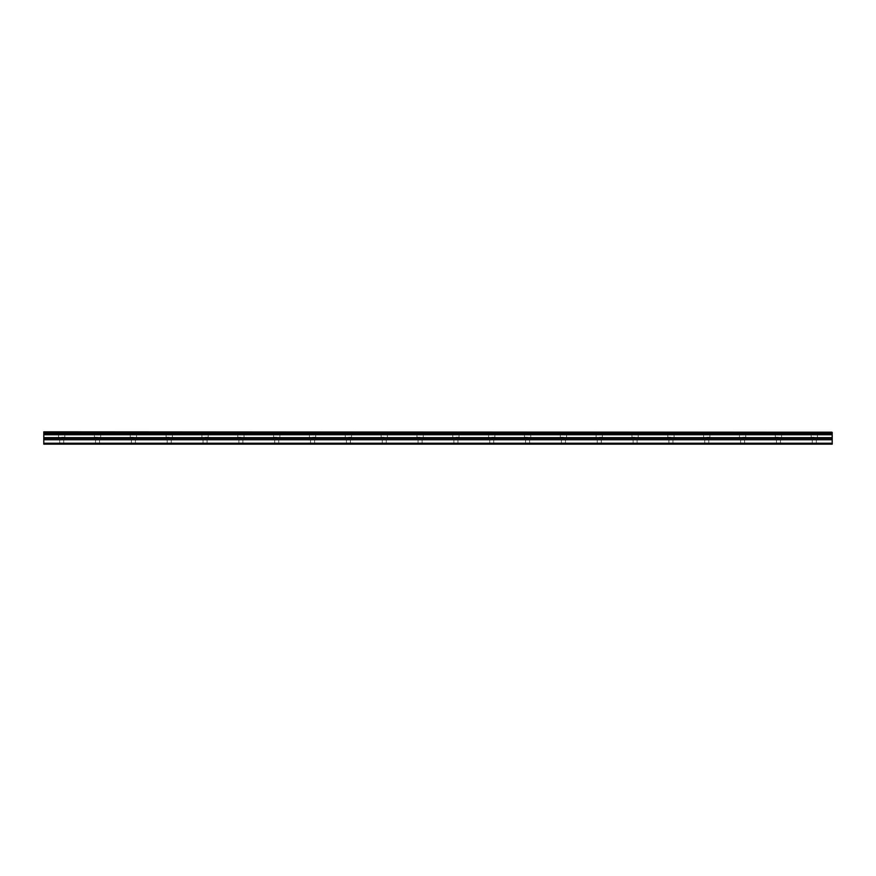 <?xml version="1.0" encoding="UTF-8"?>
<svg xmlns="http://www.w3.org/2000/svg" width="876" height="876" viewBox="0 0 876 876"><rect width="100%" height="100%" fill="white"/><g stroke="black" fill="none" stroke-linecap="round" stroke-linejoin="round"><path stroke-width="0.66" stroke-dasharray="4.38 3.29" d="M61.714 437.212L64.857 437.212L61.714 437.212M61.714 444.154L63.729 444.154L61.714 444.154M814.286 437.212L811.143 437.212L814.286 437.212M814.286 444.154L812.271 444.154L814.286 444.154M778.446 437.212L775.315 437.212L778.446 437.212M778.446 444.154L780.461 444.154L778.446 444.154M742.607 437.212L745.75 437.212L742.607 437.212M742.607 444.154L744.622 444.154L742.607 444.154M706.768 437.212L709.91 437.212L706.768 437.212M706.768 444.154L708.793 444.154L706.768 444.154M670.939 437.212L667.797 437.212L670.939 437.212M670.939 444.154L668.925 444.154L670.939 444.154M635.1 437.212L631.968 437.212L635.1 437.212M635.1 444.154L633.085 444.154L635.1 444.154M599.261 437.212L602.403 437.212L599.261 437.212M599.261 444.154L597.246 444.154L599.261 444.154M563.432 437.212L560.29 437.212L563.432 437.212M563.432 444.154L561.407 444.154L563.432 444.154M527.593 437.212L524.45 437.212L527.593 437.212M527.593 444.154L529.608 444.154L527.593 444.154M491.754 437.212L494.885 437.212L491.754 437.212M491.754 444.154L493.768 444.154L491.754 444.154M455.914 437.212L459.057 437.212L455.914 437.212M455.914 444.154L453.899 444.154L455.914 444.154M420.086 437.212L416.943 437.212L420.086 437.212M420.086 444.154L422.101 444.154L420.086 444.154M384.246 437.212L381.115 437.212L384.246 437.212M384.246 444.154L382.232 444.154L384.246 444.154M348.407 437.212L351.55 437.212L348.407 437.212M348.407 444.154L346.392 444.154L348.407 444.154M312.568 437.212L315.71 437.212L312.568 437.212M312.568 444.154L314.594 444.154L312.568 444.154M276.739 437.212L273.597 437.212L276.739 437.212M276.739 444.154L274.725 444.154L276.739 444.154M240.9 437.212L237.768 437.212L240.9 437.212M240.9 444.154L238.885 444.154L240.9 444.154M205.061 437.212L208.203 437.212L205.061 437.212M205.061 444.154L203.046 444.154L205.061 444.154M169.232 437.212L166.09 437.212L169.232 437.212M169.232 444.154L167.206 444.154L169.232 444.154M133.393 437.212L130.25 437.212L133.393 437.212M133.393 444.154L135.408 444.154L133.393 444.154M97.554 437.212L94.422 437.212L97.554 437.212M97.554 444.154L95.539 444.154L97.554 444.154M61.714 431.846L64.857 431.846L61.714 431.846M814.286 431.846L811.143 431.846L814.286 431.846M778.446 431.846L775.315 431.846L778.446 431.846M742.607 431.846L745.75 431.846L742.607 431.846M706.768 431.846L709.91 431.846L706.768 431.846M670.939 431.846L667.797 431.846L670.939 431.846M635.1 431.846L631.968 431.846L635.1 431.846M599.261 431.846L602.403 431.846L599.261 431.846M563.432 431.846L560.29 431.846L563.432 431.846M527.593 431.846L524.45 431.846L527.593 431.846M491.754 431.846L494.885 431.846L491.754 431.846M455.914 431.846L459.057 431.846L455.914 431.846M420.086 431.846L416.943 431.846L420.086 431.846M384.246 431.846L381.115 431.846L384.246 431.846M348.407 431.846L351.55 431.846L348.407 431.846M312.568 431.846L315.71 431.846L312.568 431.846M276.739 431.846L273.597 431.846L276.739 431.846M240.9 431.846L237.768 431.846L240.9 431.846M205.061 431.846L208.203 431.846L205.061 431.846M169.232 431.846L166.09 431.846L169.232 431.846M133.393 431.846L130.25 431.846L133.393 431.846M97.554 431.846L94.422 431.846L97.554 431.846M43.8 443.245L832.2 443.245L832.2 444.154L43.8 444.154L43.8 431.846L832.2 431.846L43.8 432.383M832.2 443.245L832.2 432.383M43.8 431.846L832.2 431.846L43.8 431.846M43.8 433.434L832.2 433.434M43.8 434.748L832.2 434.748M43.8 437.671L832.2 437.671M43.8 439.752L832.2 439.752M832.2 438.339L43.8 438.339M59.699 444.154L59.699 437.212M812.271 444.154L812.271 437.212M776.432 444.154L776.432 437.212M740.592 444.154L740.592 437.212M704.753 444.154L704.753 437.212M668.925 444.154L668.925 437.212M633.085 444.154L633.085 437.212M597.246 444.154L597.246 437.212M561.407 444.154L561.407 437.212M525.578 444.154L525.578 437.212M489.739 444.154L489.739 437.212M453.899 444.154L453.899 437.212M418.071 444.154L418.071 437.212M382.232 444.154L382.232 437.212M346.392 444.154L346.392 437.212M310.553 444.154L310.553 437.212M274.725 444.154L274.725 437.212M238.885 444.154L238.885 437.212M203.046 444.154L203.046 437.212M167.206 444.154L167.206 437.212M131.378 444.154L131.378 437.212M95.539 444.154L95.539 437.212M58.582 437.212L58.582 431.846M811.143 437.212L811.143 431.846M775.315 437.212L775.315 431.846M739.475 437.212L739.475 431.846M703.636 437.212L703.636 431.846M667.797 437.212L667.797 431.846M631.968 437.212L631.968 431.846M596.129 437.212L596.129 431.846M560.29 437.212L560.29 431.846M524.45 437.212L524.45 431.846M488.622 437.212L488.622 431.846M452.782 437.212L452.782 431.846M416.943 437.212L416.943 431.846M381.115 437.212L381.115 431.846M345.275 437.212L345.275 431.846M309.436 437.212L309.436 431.846M273.597 437.212L273.597 431.846M237.768 437.212L237.768 431.846M201.929 437.212L201.929 431.846M166.09 437.212L166.09 431.846M130.25 437.212L130.25 431.846M94.422 437.212L94.422 431.846M63.729 444.154L63.729 437.212M816.301 444.154L816.301 437.212M780.461 444.154L780.461 437.212M744.622 444.154L744.622 437.212M708.793 444.154L708.793 437.212M672.954 444.154L672.954 437.212M637.115 444.154L637.115 437.212M601.275 444.154L601.275 437.212M565.447 444.154L565.447 437.212M529.608 444.154L529.608 437.212M493.768 444.154L493.768 437.212M457.929 444.154L457.929 437.212M422.101 444.154L422.101 437.212M386.261 444.154L386.261 437.212M350.422 444.154L350.422 437.212M314.594 444.154L314.594 437.212M278.754 444.154L278.754 437.212M242.915 444.154L242.915 437.212M207.075 444.154L207.075 437.212M171.247 444.154L171.247 437.212M135.408 444.154L135.408 437.212M99.568 444.154L99.568 437.212M43.8 432.175L832.2 432.175L43.8 432.175M64.857 437.212L64.857 431.846M817.418 437.212L817.418 431.846M781.578 437.212L781.578 431.846M745.75 437.212L745.75 431.846M709.91 437.212L709.91 431.846M674.071 437.212L674.071 431.846M638.232 437.212L638.232 431.846M602.403 437.212L602.403 431.846M566.564 437.212L566.564 431.846M530.725 437.212L530.725 431.846M494.885 437.212L494.885 431.846M459.057 437.212L459.057 431.846M423.217 437.212L423.217 431.846M387.378 437.212L387.378 431.846M351.55 437.212L351.55 431.846M315.71 437.212L315.71 431.846M279.871 437.212L279.871 431.846M244.032 437.212L244.032 431.846M208.203 437.212L208.203 431.846M172.364 437.212L172.364 431.846M136.525 437.212L136.525 431.846M100.685 437.212L100.685 431.846"/><path stroke-width="1.31" d="M43.8 432.383L832.2 432.383L43.8 431.846L43.8 433.434L832.2 433.434L832.2 437.671L43.8 437.671L43.8 444.154L832.2 444.154L832.2 437.671M43.8 433.434L43.8 437.671M832.2 432.383L832.2 433.434M43.8 443.245L832.2 443.245M43.8 439.752L832.2 439.752M43.8 434.748L832.2 434.748M43.8 438.339L832.2 438.339"/></g></svg>
